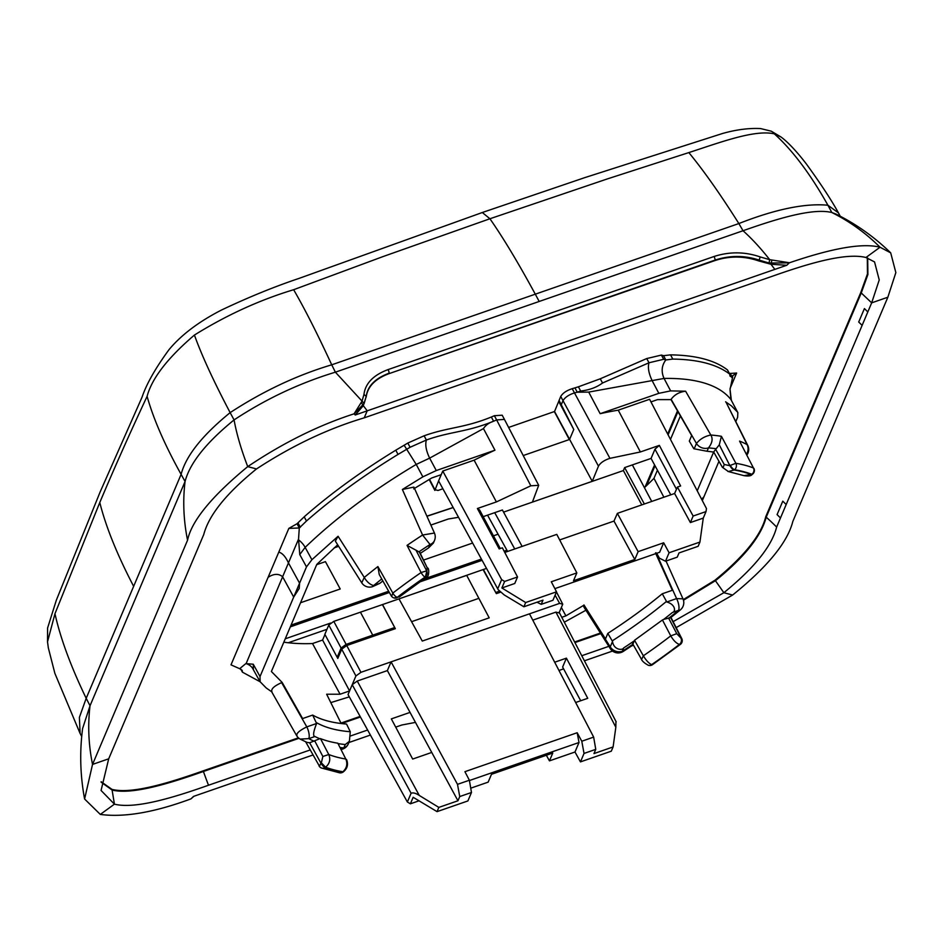 <?xml version="1.0" encoding="UTF-8"?>
<svg xmlns="http://www.w3.org/2000/svg" width="943" height="943" viewBox="0 0 943 943"><rect width="100%" height="100%" fill="white"/><g stroke="black" fill="none" stroke-linecap="round" stroke-linejoin="round"><path stroke-width="1.41" d="M786.191 504.529L782.784 501.169L777.079 514.607L780.486 517.966L871.674 302.844L887.846 297.234L792.815 521.455C787.57 542.331 767.508 566.861 732.64 595.033L676.178 627.625M780.486 517.966L776.631 527.066C771.81 546.15 754.223 568.028 723.87 592.711L673.125 621.637M683.286 599.607L715.042 580.169C744.357 556.146 761.26 535.011 765.74 516.752L813.255 404.641L813.738 405.077L766.211 517.188C761.166 536.225 744.239 557.396 715.419 580.711L683.475 600.243M633.507 645.212L631.692 645.884M298.401 737.827L203.193 770.855C170.082 782.537 132.209 794.43 112.017 789.397L101.149 781.735M360.12 716.421L340.953 723.069M574.617 641.994L600.408 633.048M813.255 404.641L860.77 292.53L861.254 292.967L867.902 274.507L867.69 258.017M867.312 257.899L867.454 273.942L860.77 292.53M499.377 591.214L495.735 592.475M411.572 621.685L478.867 598.333M394.716 627.531L346.128 644.387L341.107 648.03L337.181 657.306M608.848 646.332L581.76 655.727M612.537 651.059L584.412 660.807M101.09 782.148L112.099 790.034L114.433 804.155L101.066 790.458L108.704 758.809L92.532 764.419L84.599 799.016C80.226 775.617 79.554 752.137 82.595 728.562L90.033 705.729C87.699 725.084 88.524 744.64 92.532 764.419L187.563 540.198C191.559 520.925 211.621 496.407 247.738 466.62C282.935 442.951 318.416 425.34 354.191 413.788L355.216 415.003L363.326 405.69L366.214 396.402L364.151 403.486L362.053 401.117L354.144 413.718L364.151 403.486M367.629 730.023L350.454 735.988M310.188 749.956L208.509 785.236C174.266 797.342 135.391 809.389 114.433 804.155L100.323 814.422C124.181 817.605 154.404 812.418 190.981 798.862L193.586 796.375L312.982 754.989M370.41 735.057L348.863 742.542M108.704 758.809L203.735 534.587C208.804 515.184 226.391 493.307 256.508 468.942C292.035 445.685 327.94 428.652 364.222 417.843L771.869 276.417C806.088 264.311 844.987 252.252 865.945 257.498L874.55 261.93L879.23 279.941L871.674 302.844L861.254 292.967L813.738 405.077M203.193 770.855L203.417 771.48C169.221 783.598 131.843 795.008 112.099 790.034L112.017 789.397M838.468 212.906L827.919 205.232C805.192 203.075 775.5 209.181 738.864 223.55L331.724 364.811C296.986 375.173 263.132 391.109 230.151 412.633L234.064 419.918C265.726 399.007 299.509 383.094 335.378 372.179L743.025 230.74A232.921 88.442 70.9 0 1 769.7 259.679L760.235 256.944C745.005 251.675 729.646 251.51 714.181 256.449L387.903 369.656C373.322 375.137 365.342 383.4 363.963 394.433L362.053 401.117L335.378 372.179L331.724 364.811C317.414 333.81 304.719 308.774 293.638 289.713L383.212 256.508L489.924 218.752L607.221 178.958L688.826 152.589C719.933 142.523 754.494 129.368 774.344 133.847L780.887 136.924C785.802 140.389 794.737 148.829 806.371 163.976C820.575 183.555 831.16 199.668 838.138 212.305M482.309 212.517L489.924 218.752C503.208 237.777 518.332 262.92 535.294 294.181L539.196 301.454M191.052 798.792L193.94 796.257L190.993 798.827M774.851 269.38L786.792 265.266L770.973 264.252L774.851 269.38L355.216 415.003M100.323 814.422L84.599 799.016M865.945 257.498L880.055 247.231L890.699 252.854L895.85 272.598L887.846 297.234M256.508 468.942L247.738 466.62C241.184 449.575 236.634 434.004 234.064 419.918C206.14 442.668 189.802 463.202 185.064 481.508L90.033 705.729L86.19 698.315L79.389 717.387L80.108 733.454L81.711 736.483M774.344 133.847C792.674 150.432 810.532 174.231 827.919 205.232L831.832 212.517L835.852 214.002C855.996 223.939 874.279 236.893 890.699 252.854M786.792 265.266L789.385 262.791C820.375 252.276 858.189 241.691 880.055 247.231C865.627 232.921 849.549 221.346 831.832 212.517C812.442 207.719 775.9 219.141 743.025 230.74L738.864 223.55C720.216 194.058 703.537 170.4 688.826 152.589M194.423 335.06C201.743 355.464 213.66 381.314 230.151 412.633C202.273 435.324 185.924 455.893 181.103 474.364L86.19 698.315C70.831 666.442 60.423 638.246 54.965 613.716L99.781 502.513C114.02 468.765 129.78 433.367 147.096 396.343C151.87 378.379 167.654 357.951 194.423 335.06C226.568 315.092 259.643 299.98 293.638 289.713M80.096 733.454L54.871 673.349L48.329 647.865L47.515 641.829L54.965 613.716M106.524 486.659L99.781 502.513C105.875 526.783 117.168 554.72 133.647 586.346M452.899 507.676L426.943 516.281M366.167 397.109C367.593 386.618 375.184 378.815 388.94 373.676L715.218 260.48C729.741 255.801 744.227 255.954 758.702 260.916L759.103 260.079L769.005 263.026L769.7 259.679L789.338 262.72M363.963 394.433L366.214 396.402C367.581 386.111 375.196 378.379 389.035 373.204A2.334 0.884 -109.1 0 0 387.903 369.656M334.187 547.883L338.643 546.315M288.252 642.761L326.962 629.335M789.315 262.861L769.005 263.026M715.218 260.48L715.313 260.009C729.988 255.282 744.581 255.305 759.103 260.079L760.235 256.944M771.869 260.115L770.973 264.252L758.702 260.916M364.222 417.843L367.204 410.818A229.196 87.027 70.9 0 0 363.326 405.69L361.334 402.543M563.608 668.87L558.975 670.473M395.706 727.124L401.836 725.002L415.462 722.397M431.753 752.431L412.669 759.056L391.333 718.896L410.04 712.401L457.956 800.772L438.837 807.397L419.27 795.444L357.244 681.046L387.373 670.591L410.04 712.401M554.684 662.222L566.401 658.155L562.629 667.043L580.699 700.755M559.046 612.938L555.922 612.113L532.783 620.14M438.837 807.397L437.045 811.64L467.893 800.937L471.476 792.485L469.366 780.238L464.923 771.68L577.175 732.735L581.784 741.233L584.035 753.433L595.764 749.355L593.984 753.575L613.103 746.939L615.838 727.242L555.922 612.113M566.413 658.155L587.748 698.303L575.643 702.5M559.246 612.467L562.747 604.204L559.623 603.379L529.495 613.834L593.654 737.108L581.784 741.233M595.764 749.355L593.654 737.108M615.909 722.197L615.838 727.242M324.958 634.509L322.6 640.049L349.57 690.936L348.038 694.555L407.376 801.998L411.089 793.252C413.105 792.438 415.839 793.157 419.27 795.444M341.177 723.517L326.643 694.225L340.081 694.225L349.57 690.936L352.222 684.701L357.244 681.046M546.351 755.26L549.451 760.871L552.775 753.033L551.443 753.492L491.48 774.297L488.156 782.136L470.734 788.183M469.425 780.533L579.014 742.506L574.994 752.007L549.451 760.871M574.994 752.007L580.452 761.885L611.3 751.182L613.103 746.939M411.089 793.252L352.222 684.701L355.924 675.966L360.945 672.312L346.741 645.531L341.72 649.185L355.924 675.966M324.852 634.309L337.794 658.45L341.72 649.185L328.777 625.032L324.852 634.309M644.423 487.661A259.926 93.145 151.8 0 0 653.959 478.36L657.424 470.18M670.473 439.403L680.41 415.969M486.447 568.417L483.405 569.478L496.348 593.63L500.427 592.216M328.777 625.032L333.798 621.39L398.983 598.876L422.275 641.063L489.205 617.842L466.702 575.383L398.983 598.876L483.405 569.478M322.6 640.049L312.51 643.55A259.926 93.145 151.8 0 1 283.831 642.171M340.081 694.225L312.51 643.55M285.257 638.8L330.604 623.064M634.804 559.482L613.987 521.078L617.37 513.357L638.128 551.643L634.804 559.482L573.509 580.747L576.833 572.908L551.301 581.772L556.523 591.815L552.94 600.278L541.211 604.345L542.991 600.137L523.884 606.762L504.246 594.962L498.175 589.67L438.589 480.906L441.23 474.671L431.741 477.971L413.682 488.887M561.769 617.311L565.894 615.873L561.368 607.457M529.495 613.834L360.945 672.312M382.552 604.581L395.329 628.675L346.741 645.531L333.798 621.39M483.122 569.678L496.348 593.63M382.375 604.534L395.329 628.675M346.541 759.492C348.462 764.29 347.46 768.356 343.547 771.704L342.863 771.763C346.788 768.215 347.778 763.971 345.81 759.032L337.83 743.214L345.81 759.032A259.337 92.933 -28.2 0 1 328.765 754.518L322.86 756.475L321.351 762.84L325.583 767.189C329.696 763.689 330.757 759.469 328.765 754.518L320.479 738.617L319.771 738.711A259.254 92.909 151.8 0 1 314.927 736.507C312.758 736.2 313.312 731.874 316.6 723.493L312.675 715.077L302.609 718.566L282.169 682.449L271.395 671.51L316.789 564.397L337.677 544.795M434.464 533.101L413.906 487.095L402.378 489.476L422.853 476.852L436.279 470.545L494.957 450.188A246.642 88.394 151.8 0 0 474.117 460.172L442.774 471.052L501.641 579.615L497.928 588.361M441.23 474.671L442.774 471.052M498.175 589.67L438.589 480.906L434.853 490.419L429.159 479.48M429.501 479.28L434.888 489.641L438.012 490.466L442.538 488.898M562.747 604.204L556.464 591.968M282.169 682.449L281.627 682.638C273.812 686.139 270.629 689.274 272.044 692.044L266.232 687.977L260.15 681.789L260.02 676.544L306.487 566.884L311.897 559.718L338.077 536.261L335.343 541.105L361.735 582.798L364.281 577.434L338.077 536.261M240.76 669.07L242.41 672.159L260.15 681.789M494.957 450.188L483.464 428.594C485.621 425.187 489.004 422.735 493.602 421.226L491.338 417.018L494.368 415.71L502.183 415.203L504.446 419.411L496.631 419.918L530.815 485.798L538.689 485.327L532.406 502.1L592.251 481.331L554.543 411.502L560.743 396.437C562.782 393.078 566.613 390.496 572.224 388.693L578.401 386.807L580.664 391.027L577.257 392.205L574.994 387.986M474.117 460.172L496.383 501.924L530.815 485.798M483.464 428.594L429.643 458.133L436.279 470.545M394.186 597.992A4.656 4.055 -75.2 0 0 394.315 598.027A4.656 4.055 -75.2 0 0 397.569 597.355L397.309 597.296A269.191 96.469 -28.2 0 1 425.093 577.081A4.656 1.285 -124.5 0 1 421.085 572.531A273.847 98.143 -28.2 0 0 392.83 593.088L377.907 566.578L379.239 574.499L391.192 595.74A4.656 4.656 0 0 0 394.056 597.956A4.656 4.055 -75.2 0 0 397.309 597.296A4.656 1.827 -127.6 0 1 392.83 593.088L391.734 596.106M394.056 597.956L397.569 597.355A268.649 96.28 -28.2 0 1 425.34 577.151L426.873 570.798L421.085 572.531L407.046 545.384A274.13 98.237 -28.2 0 1 422.582 535.023L402.378 489.476M259.832 681.306L252.323 667.844A13.98 13.025 -38 0 0 246.111 663.624L288.452 562.9L299.579 583.198L299.202 588.491L293.697 597.072L282.594 576.739C278.609 573.415 273.776 573.615 268.095 577.34L278.786 552.126C282.346 553.046 285.564 556.641 288.452 562.9L298.542 539.113L299.756 554.543L306.487 566.884M246.111 663.624L253.266 664.226L253.396 669.483M494.368 415.71L496.631 419.918A246.901 88.477 -28.2 0 0 493.602 421.226C466.278 432.365 450.483 431.375 426.377 440.016L410.087 447.277L398.04 454.408A288.699 103.459 151.8 0 0 306.463 521.019L299.296 527.974L297.021 523.742L304.2 516.811C330.734 493.543 361.263 471.347 395.777 450.2L407.824 443.057L424.114 435.796C448.22 427.155 464.027 428.146 491.338 417.018M426.873 570.798L427.132 567.58L419.258 551.973L407.046 545.384M298.542 539.113L299.296 527.974L288.829 528.398L297.021 523.742M382.858 580.923A259.254 92.909 151.8 0 0 379.84 583.34L372.662 586.605A9.312 3.536 70.9 0 0 373.711 585.473A9.312 4.22 -129.4 0 1 364.281 577.434A274.13 98.237 -28.2 0 1 377.907 566.578M428.605 547.871L430.032 544.5A9.312 7.945 23 0 0 434.499 540.469L433.403 543.062L428.605 547.871A259.254 92.909 151.8 0 0 420.33 553.388M245.734 663.695L239.652 668.693L231 664.85L268.095 577.34M340.553 747.599A264.818 94.901 -28.2 0 0 343.83 747.905A9.312 7.603 94.7 0 1 341.378 749.249M322.86 756.475L314.679 740.774L309.658 742.789L306.946 742.377L300.157 739.1L308.797 738.628A9.312 3.536 -109.1 0 0 306.805 726.888C299.096 730.684 295.854 733.713 297.08 735.976M338.537 743.685A259.254 92.909 151.8 0 0 345.256 744.534L349.393 741.281L350.277 731.733A249.777 89.514 151.8 0 1 316.919 722.892M320.479 738.617A259.007 92.815 151.8 0 0 337.83 743.214M312.675 715.077A249.695 89.479 151.8 0 0 346.541 724.047L350.277 731.733M314.679 740.774L319.771 738.711M330.804 702.606L349.323 696.865M564.315 622.191L585.921 610.239M610.345 648.69L610.239 646.851L583.835 605.253L583.847 606.974M612.526 641.464L610.239 646.851A9.312 7.945 23 0 0 622.274 651.295L623.7 647.924C622.286 650.776 613.587 649.727 612.526 641.464L607.822 633.39A249.695 89.479 151.8 0 0 662.281 593.772L666.795 601.988L676.591 598.593L682.98 598.852A9.312 9.312 0 0 1 680.398 609.85L670.355 617.924M583.835 605.253L565.894 615.873M607.822 633.39L605.477 638.93L583.965 604.958M656.033 552.739L676.591 598.593A9.312 3.536 70.9 0 1 678.595 610.321A264.818 94.901 -28.2 0 1 668.917 618.089L670.673 617.535L681.188 638.152A4.656 4.055 104.8 0 1 679.655 644.505A269.191 96.469 -28.2 0 1 651.884 664.709A4.656 1.285 55.5 0 0 652.462 664.709L680.445 644.352A4.656 4.656 0 0 0 681.754 638.552L680.929 638.081A4.656 4.055 104.8 0 1 679.408 644.434C676.379 643.397 673.502 640.545 670.756 635.865L662.446 619.975L634.533 640.273L633.048 643.821M612.408 640.78A249.777 89.514 151.8 0 0 666.064 601.752M662.446 619.975L663.754 619.362A259.254 92.909 151.8 0 0 672.465 612.455C675.813 611.854 675.73 604.522 666.795 601.988M623.7 647.924A259.254 92.909 151.8 0 0 633.578 641.311M668.917 618.089L663.754 619.362M632.505 643.456L641.228 658.803C641.9 660.913 644.281 663.082 648.371 665.31A4.656 4.055 104.8 0 1 648.23 665.275M680.445 644.352A4.656 1.827 52.4 0 1 679.655 644.505L679.408 644.434A268.649 96.28 -28.2 0 1 651.625 664.638A4.656 4.055 104.8 0 1 648.371 665.31L648.631 665.381A4.656 4.055 104.8 0 1 648.501 665.345M652.462 664.709A4.656 4.656 0 0 1 648.631 665.381A4.656 4.055 104.8 0 0 651.884 664.709L651.625 664.638C648.89 663.4 646.132 660.454 643.35 655.798L634.533 640.273M713.733 452.11A259.254 92.909 151.8 0 0 707.05 451.261L693.812 448.738L689.321 441.088L691.667 435.56L670.992 399.62L657.554 399.62L650.953 401.907M580.664 391.027C589.399 390.06 596.683 387.384 602.53 382.999L648.996 362.772L663.683 359.283L665.829 359.967L672.795 359.083L665.829 359.967C661.656 365.483 661.055 371.648 664.049 378.438L588.703 392.088L600.149 413.682A246.642 88.394 151.8 0 1 618.243 410.17L649.597 399.29L706.46 508.548L706.036 511.566L693.14 516.045L677.428 487.071L680.622 485.963L659.357 445.379L654.972 449.163L651.059 458.416L670.768 494.839M600.149 413.682L658.839 393.325L670.626 390.885L685.608 391.215L710.822 435.018A274.13 98.237 -28.2 0 1 721.419 436.303L735.882 463.308L730.295 465.37A4.656 1.556 54 0 0 734.526 469.72A4.656 3.949 -80.5 0 0 735.882 463.308A273.847 98.143 -28.2 0 1 753.445 467.964L739.548 441.1A274.13 98.237 -28.2 0 1 747.08 444.624A9.312 3.925 -26.6 0 1 747.716 445.332L726.122 402.355L747.08 444.624A9.312 8.475 -60.9 0 1 746.514 454.102M670.992 399.62L671.121 399.313C674.528 394.657 679.349 391.958 685.608 391.215M618.243 410.17L640.368 451.968L659.357 445.379M588.703 392.088L577.257 392.205A246.901 88.477 -28.2 0 0 574.487 392.913L609.932 458.345L640.368 451.968M707.05 451.261L708.476 447.89C712.295 443.021 713.073 438.731 710.822 435.018C704.834 436.22 700.048 439.025 696.453 443.458A9.312 7.945 23 0 0 708.476 447.89A264.818 94.901 -28.2 0 1 716.15 448.738L713.662 451.98L722.385 467.315L728.35 471.524L734.114 470.027A4.656 1.556 -126 0 1 729.882 465.677L719.297 444.813L721.419 436.303M638.128 551.643L663.672 542.779L669.082 552.763L665.499 561.226L677.227 557.16L679.019 552.94L698.138 546.303L699.93 542.06L703.266 518.096L706.036 511.566M703.266 518.096L690.382 522.563L693.14 516.045M676.473 489.252L654.972 449.163M716.15 448.738L719.297 444.813M572.224 388.693L574.487 392.913C568.877 394.716 565.046 397.298 563.006 400.645L560.743 396.437M752.243 474.329L751.382 474.6A268.649 96.28 -28.2 0 0 734.114 470.027L734.526 469.72A269.191 96.469 -28.2 0 1 751.795 474.294A4.656 4.161 -68.9 0 0 753.445 467.964L739.548 441.1M558.775 401.518L573.78 429.501L559.069 400.386M514.76 583.493L501.876 587.972L504.635 581.442L517.53 576.975L514.76 583.493M644.352 503.998L624.643 467.587L632.352 464.911L651.719 501.44M522.116 546.41L502.407 509.986L494.698 512.662L514.748 548.967M500.285 548.531L479.622 509.998L477.394 508.513L499.177 548.92L502.36 547.812L517.53 576.975M523.212 455.552L569.548 439.473L573.78 429.501M569.324 439.556L554.331 411.572L508.607 427.438M556.523 591.815L525.675 602.53L523.884 606.762M541.211 604.345L536.991 602.223M242.41 672.159L242.186 670.332L239.652 668.693M415.922 550.064L426.613 570.739A4.656 4.055 -75.2 0 1 425.093 577.081L426.649 577.069M718.967 461.316L702.323 500.592M725.591 401.801L731.403 405.867L737.485 412.056L730.978 399.632L737.839 412.61L737.626 417.301L735.799 421.592M672.795 359.083L670.544 354.863L672.795 359.083C698.197 359.436 717.187 364.469 729.752 374.159L730.023 376.104L732.522 377.66L730.047 389.388L731.332 400.186M729.163 373.086L730.247 373.428L732.522 377.66L732.746 375.668L736.624 373.039L730.059 388.528M730.247 373.428L736.624 373.039M729.752 374.159L727.489 369.951C714.924 360.25 695.946 355.228 670.544 354.863L663.542 355.688L665.829 359.967L663.542 355.688L661.42 355.075L663.683 359.283M665.499 561.226L659.381 558.138L656.705 553.293M663.672 542.779L659.64 552.28L554.873 588.632M504.764 552.433L556.783 534.386L576.833 572.908M727.902 471.441L744.015 475.661C748.377 476.345 751.064 475.967 752.066 474.529L752.479 474.235A4.656 4.656 0 0 0 753.881 468.329M752.479 474.235A4.656 1.556 54 0 1 751.795 474.294L744.015 475.661M613.987 521.078L559.67 539.926M624.643 467.587L623.382 470.557L503.562 512.12M623.382 470.557L641.794 504.882M525.675 602.53L501.876 587.972M592.251 481.331L598.463 466.16C600.491 462.742 604.31 460.137 609.932 458.345M699.93 542.06L669.082 552.763M651.059 458.416L632.352 464.911M677.428 487.071L674.61 493.495L690.382 522.563M674.61 493.495L617.37 513.357M602.53 382.999L600.267 378.791L578.401 386.807M600.267 378.791L646.733 358.552L661.42 355.075M487.543 515.149L507.593 551.455M662.281 593.772L672.347 590.283L655.479 552.928M632.953 644.234A264.818 94.901 -28.2 0 1 622.274 651.295L623.217 651.448A9.312 9.312 0 0 1 610.298 648.619L583.811 606.903M697.219 490.808L713.627 452.11M577.175 732.735L579.014 742.506M457.956 800.772L459.748 796.552L471.476 792.485M459.748 796.552L457.496 784.352L469.366 780.238M437.045 811.64L413.152 797.283L410.394 803.813L419.022 800.819M504.635 581.442L501.641 579.615M398.04 454.408L395.777 450.2M306.463 521.019L304.2 516.811M410.087 447.277L407.824 443.057M278.786 552.126L288.829 528.398M494.698 512.674L483.193 516.658M418.881 551.879A264.818 94.901 -28.2 0 1 430.032 544.5L422.582 535.023L434.428 533.043A9.312 9.312 0 0 1 434.499 540.469M496.383 501.924L477.394 508.513M653.959 478.36L663.884 497.22M584.035 753.433L580.452 761.885M387.373 670.591L391.074 661.856L457.496 784.352M410.394 803.813L407.376 801.998M765.74 516.752L766.211 517.188A215.216 183.555 -157 0 1 776.631 527.066M715.042 580.169L723.87 592.711L732.64 595.033M600.762 633.613L574.924 642.584M208.509 785.236A215.216 81.723 -109.1 0 1 203.417 771.48L298.978 738.322M341.543 723.564L360.438 716.998M187.563 540.198A232.921 198.655 -157 0 1 185.064 481.508L181.103 474.364C164.742 444.884 153.403 418.869 147.096 396.343M388.94 373.676L715.313 260.009L714.181 256.449M498.069 534.221L493.46 535.813M472.467 543.097L423.678 560.024M430.868 525.062L448.302 519.004L458.251 517.353M677.934 411.678L668.104 434.864M655.02 465.736L646.615 485.586M481.991 560.354L419.541 582.02M389.365 592.487L290.314 626.859M862.114 325.37L858.708 322.011L864.413 308.573L867.819 311.944M316.671 564.68L325.429 561.639L340.223 588.986L300.534 602.754M559.623 603.379L555.097 595.186M360.415 612.148L373.369 636.301M424.114 435.796L426.377 440.016C425.01 444.731 426.106 450.766 429.643 458.133L416.217 464.428L422.853 476.852M404.37 445.603L416.217 464.428C372.768 490.336 335.755 517.978 305.155 547.376L311.897 559.718M298.554 539.891A13.98 8.122 45.9 0 1 305.155 547.376L299.756 554.543M260.02 676.544L253.266 664.226M281.627 682.638L306.805 726.888L316.6 723.493M271.537 691.549L296.621 735.611M379.84 583.34L373.711 585.473A264.818 94.901 -28.2 0 1 381.762 578.978M339.621 772.824A4.656 3.949 99.5 0 0 342.45 772.069A269.191 96.469 -28.2 0 1 325.17 767.496A4.656 4.161 111.1 0 1 321.433 768.003L339.621 772.824A4.656 4.656 0 0 0 343.134 771.999A4.656 1.556 54 0 0 343.299 771.798M305.685 741.835L319.441 766.235L320.938 763.146L309.658 742.789M314.927 736.507L308.797 738.628A264.818 94.901 -28.2 0 0 314.078 741.21M341.449 749.39A9.312 9.312 0 0 0 348.297 743.874A9.312 7.945 23 0 1 343.83 747.905L345.256 744.534M343.547 771.704L343.134 771.999A4.656 1.556 54 0 1 342.45 772.069L342.863 771.763A268.649 96.28 -28.2 0 1 325.583 767.189L325.17 767.496A4.656 1.556 -126 0 1 320.938 763.146L321.351 762.84M672.465 612.455L678.595 610.321A9.312 4.22 50.6 0 0 680.398 609.85M680.929 638.081L676.756 633.684L670.756 635.865A259.337 92.933 -28.2 0 1 643.35 655.798L641.759 659.145M671.121 399.313L696.453 443.458L694.166 448.844M730.059 390.178L730.978 399.632A274.731 98.449 151.8 0 0 664.049 378.438L670.626 390.885M646.733 358.552L648.996 362.772C647.641 367.487 648.725 373.534 652.261 380.889L658.839 393.325M561.333 404.594L563.006 400.645L598.463 466.16M427.132 567.58L419.824 552.386M703.938 496.772A28.207 10.102 151.8 0 0 701.675 499.366M731.898 377.518L729.623 373.251M715.548 449.174L724.259 464.486L723.081 467.693M724.259 464.486L729.882 465.677M676.756 633.684L668.552 617.995M300.334 527.255L298.047 522.988M780.922 136.947L771.268 131.183L760.636 128.578C748.942 127.977 736.224 129.615 722.491 133.505L584.837 177.614L482.321 212.505L299.049 278.397C274.448 286.66 248.646 297.175 221.652 309.952C198.832 321.634 181.28 334.883 168.986 349.688C155.454 368.183 146.471 384.025 142.028 397.239L100.147 491.928L56.332 600.208L47.598 628.003L47.527 641.9M426.896 516.151L452.852 507.582M334.482 547.624L338.561 546.197M677.487 410.9L667.679 434.039M654.583 464.934L645.036 487.083M506.91 550.217L504.116 551.183M481.307 559.105L423.749 579.073M388.657 591.249L291.057 625.103M838.374 212.741L840.248 216.23M559.093 612.16L616.203 721.902M361.735 582.798A9.312 9.312 0 0 0 372.662 586.605M348.297 743.874L349.393 741.281M670.662 616.805L681.754 638.552M746.95 454.95A9.312 9.312 0 0 0 747.716 445.332M399.054 597.143L426.613 577.092C428.888 577.434 429.43 568.617 427.698 567.992M633.272 644.812L623.217 651.448M666.029 561.038L682.98 598.852M319.04 765.916A4.656 4.656 0 0 0 321.433 768.003M296.597 735.575A9.312 9.312 0 0 0 300.157 739.1M504.47 419.458L538.689 485.327"/></g></svg>
